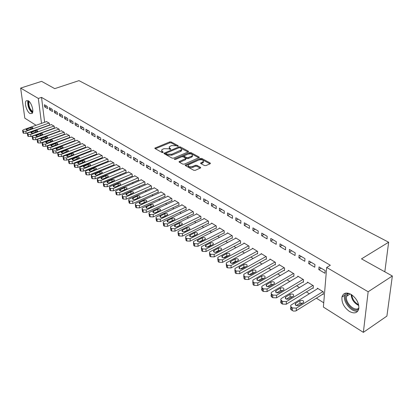 <?xml version="1.0" encoding="UTF-8"?>
<svg xmlns="http://www.w3.org/2000/svg" width="413" height="413" viewBox="0 0 413 413"><rect width="100%" height="100%" fill="white"/><g stroke="black" fill="none" stroke-linecap="round" stroke-linejoin="round"><path stroke-width="0.62" d="M178.075 146.202L178.168 145.717L171.173 141.943L169.728 141.917L154.854 148.117L155.035 148.556L161.973 152.449L163.006 152.469L163.12 151.974L162.216 151.468L161.628 150.012L162.727 149.212L163.951 148.706L168.649 148.794L170.59 149.315L170.693 148.825L169.784 148.324L169.185 146.878L171.462 145.603L176.134 145.691L178.075 146.202M349.398 311.407C343.967 307.375 341.489 302.569 341.969 296.999C343.28 292.848 346.352 291.996 351.174 294.443C356.6 298.351 359.14 303.121 358.804 308.754C357.477 313.137 354.344 314.019 349.398 311.407M29.968 113.523C26.737 111.768 24.016 102.563 26.215 100.767L28.244 100.736C31.481 102.419 34.243 111.686 32.064 113.492L29.968 113.523M204.466 165.546L206.01 165.582L210.119 163.754L210.413 163.543L210.207 163.006L201.766 158.453L200.253 158.422L185.2 165.071L185.396 165.587L193.774 170.285L195.328 170.321L200.692 167.854L200.486 167.311L196.867 165.314L195.334 165.283L192.835 166.377C189.701 167.048 188.152 166.553 188.199 164.895L198.751 160.043C201.874 159.387 203.408 159.883 203.361 161.524L200.641 163.037L200.842 163.563L204.466 165.546M326.678 267.448L368.153 291.759L363.357 332.362L323.384 307.065L326.678 267.448L330.333 265.254L41.527 97.38L38.332 98.444L41.507 123.363M36.076 125.289L24.821 118.17L20.65 88.083L41.605 81.356L54.733 88.64L78.971 80.638L388.648 242.224L361.494 258.868L392.35 275.992L368.153 291.759M20.65 88.083L38.332 98.444M188.235 151.927L188.55 151.695L188.354 151.215L180.383 146.914L178.917 146.889L163.987 153.218L164.173 153.682L172.082 158.117L173.584 158.148L188.235 151.927M190.925 152.603L199.123 157.028L199.329 157.534L184.301 164.147L182.773 164.116L179.268 162.149L179.077 161.648L185.726 158.592L185.535 158.096L183.227 156.821L181.725 156.795L175.484 159.454L174.296 159.093L189.433 152.573L190.925 152.603L190.945 153.548L198.859 157.828M384.818 271.811L388.648 242.224M308.934 260.97L308.748 263.649L314.758 267.216L314.959 264.526L308.934 260.97M312.708 288.042L313.199 288.346L313.39 285.744L307.478 282.105L307.437 282.729M289.441 249.457L289.301 252.1L295.042 255.513L295.197 252.854L289.441 249.457M293.369 276.075L293.839 276.369L293.989 273.798L288.336 270.319L288.305 270.897M270.794 238.446L270.696 241.053L276.189 244.32L276.302 241.698L270.794 238.446M274.862 264.625L275.316 264.909L275.425 262.369L270.009 259.034L269.988 259.576M252.942 227.899L252.88 230.475L258.146 233.603L258.218 231.017L252.942 227.899M257.134 253.654L257.567 253.923L257.64 251.419L252.451 248.223L252.436 248.729M235.833 217.796L235.802 220.341L240.851 223.335L240.887 220.785L235.833 217.796M240.134 243.138L240.552 243.396L240.588 240.924L235.611 237.857L235.606 238.327M219.422 208.106L219.427 210.615L224.269 213.49L224.274 210.971L219.422 208.106M223.825 233.046L224.223 233.293L224.228 230.852L219.448 227.909L219.448 228.353M203.666 198.803L203.702 201.276L208.353 204.037L208.328 201.554L203.666 198.803M208.157 223.35L208.539 223.588L208.519 221.177L203.924 218.348L203.929 218.766M188.529 189.861L188.591 192.303L193.062 194.962L193.01 192.504L188.529 189.861M193.098 214.032L193.47 214.259L193.418 211.879L188.999 209.159L189.009 209.556M173.976 181.266L174.059 183.677L178.359 186.232L178.282 183.811L173.976 181.266M178.612 205.07L178.968 205.287L178.891 202.938L174.642 200.32L174.658 200.692M159.97 172.995L160.079 175.375L164.219 177.833L164.116 175.442L159.97 172.995M164.668 196.438L165.009 196.65L164.911 194.327L160.817 191.808L160.838 192.164M146.486 165.03L146.615 167.384L150.6 169.748L150.477 167.389L146.486 165.03M151.235 188.127L151.566 188.333L151.447 186.036L147.503 183.609L147.518 183.945M133.492 157.358L133.636 159.676L137.483 161.958L137.338 159.63L133.492 157.358M138.283 180.114L138.603 180.311L138.463 178.044L134.659 175.701L134.679 176.021M120.957 149.955L121.123 152.247L124.829 154.447L124.669 152.149L120.957 149.955M125.789 172.386L126.099 172.577L125.944 170.337L122.274 168.076L122.294 168.38M108.867 142.815L109.047 145.077L112.625 147.204L112.45 144.932L108.867 142.815M113.735 164.921L114.029 165.107L113.859 162.892L110.338 161.003M97.189 135.918L97.391 138.154L100.844 140.208L100.653 137.963L97.189 135.918M102.088 157.72L102.372 157.895L102.187 155.706L98.784 153.879M85.914 129.259L86.126 131.468L89.466 133.451L89.254 131.236L85.914 129.259M90.834 150.755L91.108 150.926L90.906 148.763L87.623 146.992M75.011 122.821L75.233 125L78.465 126.92L78.243 124.731L75.011 122.821M79.946 144.018L80.215 144.183L79.998 142.051L76.823 140.332M64.464 116.59L64.702 118.748L67.825 120.601L67.593 118.438L64.464 116.59M69.42 137.503L69.678 137.663L69.451 135.552L66.379 133.889M54.258 110.565L54.511 112.692L57.531 114.489L57.283 112.351L54.258 110.565M59.224 131.195L59.235 129.264L56.261 127.653M44.377 104.732L44.64 106.833L47.567 108.573L47.309 106.461L44.377 104.732M49.596 125.227L49.343 123.177L46.468 121.608M41.527 97.38L44.64 122.258M48.657 130.136L48.92 130.307M53.607 133.244L53.912 133.435M58.641 136.404L58.982 136.62M63.757 139.615L64.139 139.852M68.956 142.877L69.379 143.141M74.242 146.197L74.701 146.486M79.616 149.568L80.122 149.888M85.078 153.001L85.63 153.347M90.633 156.486L91.232 156.863M96.286 160.032L96.936 160.44M102.037 163.646L102.734 164.08M107.891 167.317L108.634 167.786M113.843 171.054L114.644 171.555M119.904 174.859L120.756 175.396M126.073 178.731L126.982 179.299M132.351 182.67L133.322 183.279M138.747 186.681L139.775 187.332M145.257 190.77L146.352 191.456M151.891 194.936L153.047 195.664M158.649 199.174L159.872 199.944M165.536 203.501L166.831 204.311M172.551 207.904L173.919 208.761M179.707 212.396L181.147 213.299M187.001 216.97L188.519 217.925M194.435 221.636L196.036 222.643M202.019 226.396L203.702 227.455M209.758 231.254L211.523 232.364M217.651 236.21L219.504 237.372M225.704 241.264L227.651 242.488M233.928 246.427L235.973 247.707M242.323 251.693L244.465 253.04M250.892 257.077L253.138 258.486M259.648 262.57L262.002 264.046M268.595 268.187L271.057 269.73M277.732 273.922L280.313 275.538M287.076 279.782L289.776 281.48M296.627 285.781L299.451 287.551M306.389 291.908L309.342 293.762M316.379 298.176L323.735 302.796M54.253 128.118L54.253 126.197L51.326 124.607M49.276 107.623L49.534 109.739L52.508 111.505L52.255 109.383L49.276 107.623M64.283 134.323L64.299 132.382L61.279 130.745M59.322 113.554L59.565 115.697L62.637 117.519L62.394 115.372L59.322 113.554M74.639 140.735L74.903 140.895L74.681 138.773L71.557 137.085M69.694 119.682L69.926 121.845L73.101 123.735L72.874 121.556L69.694 119.682M85.346 147.358L85.615 147.529L85.408 145.376L82.177 143.631M80.416 126.011L80.633 128.206L83.916 130.157L83.705 127.953L80.416 126.011M96.41 154.204L96.694 154.379L96.497 152.206L93.157 150.404M91.505 132.563L91.712 134.783L95.104 136.801L94.907 134.571L91.505 132.563M107.86 161.292L108.149 161.468L107.969 159.268L104.51 157.41M102.976 139.336L103.167 141.587L106.683 143.672L106.497 141.416L102.976 139.336M119.708 168.623L120.013 168.809L119.847 166.584L116.265 164.658M114.86 146.352L115.036 148.628L118.676 150.791L118.505 148.51L114.86 146.352M131.984 176.217L132.294 176.408L132.145 174.157L128.412 171.854L128.433 172.169M127.168 153.621L127.323 155.928L131.097 158.169L130.947 155.856L127.168 153.621M144.7 184.084L145.025 184.286L144.896 182.004L141.024 179.619L141.04 179.949M139.93 161.158L140.069 163.496L143.982 165.819L143.848 163.476L139.93 161.158M157.89 192.246L158.225 192.453L158.117 190.145L154.101 187.672L154.116 188.018M153.166 168.979L153.285 171.343L157.348 173.754L157.234 171.38L153.166 168.979M171.576 200.713L171.922 200.93L171.839 198.591L167.668 196.025L167.683 196.387M166.909 177.094L167.002 179.49L171.219 181.994L171.132 179.588L166.909 177.094M185.788 209.51L186.149 209.732L186.087 207.362L181.751 204.698L181.766 205.08M181.183 185.525L181.255 187.951L185.638 190.553L185.576 188.116L181.183 185.525M200.553 218.647L200.93 218.88L200.894 216.484L196.392 213.707L196.397 214.115M196.025 194.286L196.072 196.748L200.63 199.453L200.589 196.986L196.025 194.286M215.911 228.152L216.304 228.394L216.293 225.963L211.611 223.082L211.611 223.51M211.466 203.408L211.482 205.896L216.231 208.715L216.221 206.216L211.466 203.408M231.894 238.038L232.302 238.291L232.328 235.833L227.449 232.829L227.444 233.288M227.542 212.901L227.532 215.426L232.473 218.363L232.493 215.829L227.542 212.901M248.549 248.342L248.972 248.605L249.024 246.117L243.944 242.989L243.933 243.474M244.295 222.798L244.253 225.353L249.406 228.415L249.462 225.844L244.295 222.798M265.905 259.085L266.349 259.359L266.437 256.834L261.135 253.572L261.119 254.093M261.77 233.118L261.692 235.709L267.072 238.9L267.159 236.298L261.77 233.118M284.015 270.288L284.48 270.577L284.603 268.022L279.074 264.614L279.049 265.172M280.014 243.892L279.895 246.52L285.512 249.855L285.646 247.217L280.014 243.892M302.93 281.991L303.416 282.291L303.581 279.704L297.804 276.147L297.763 276.746M299.079 255.146L298.914 257.81L304.789 261.3L304.964 258.626L299.079 255.146M322.703 294.232L323.209 294.541L323.425 291.924L317.38 288.202L317.329 288.847M319.017 266.922L318.81 269.622L324.959 273.272L325.181 270.561L319.017 266.922M392.35 275.992L386.898 316.1L363.357 332.362M44.64 106.833L46.731 106.12M49.534 109.739L51.635 109.017M54.511 112.692L56.617 111.959M59.565 115.697L61.682 114.948M64.702 118.748L66.829 117.989M69.926 121.845L72.058 121.076M75.233 125L77.381 124.22M80.633 128.206L82.786 127.41M86.126 131.468L88.284 130.658M91.712 134.783L93.88 133.962M97.391 138.154L99.569 137.322M103.167 141.587L105.356 140.74M109.047 145.077L111.242 144.22M115.036 148.628L117.235 147.756M121.123 152.247L123.337 151.359M127.323 155.928L129.543 155.025M133.636 159.676L135.867 158.757M140.069 163.496L142.304 162.562M146.615 167.384L148.856 166.434M153.285 171.343L155.536 170.378M160.079 175.375L162.34 174.394M167.002 179.49L169.273 178.488M174.059 183.677L176.336 182.66M181.255 187.951L183.537 186.913M188.591 192.303L190.878 191.25M196.072 196.748L198.369 195.674M203.702 201.276L206.004 200.181M211.482 205.896L213.795 204.781M219.427 210.615L221.745 209.479M227.532 215.426L229.855 214.27M235.802 220.341L238.136 219.158M244.253 225.353L246.592 224.151M252.88 230.475L255.224 229.246M261.692 235.709L264.041 234.455M270.696 241.053L273.05 239.777M279.895 246.52L282.255 245.214M289.301 252.1L291.666 250.768M298.914 257.81L301.284 256.452M308.748 263.649L311.123 262.26M318.81 269.622L321.185 268.202M169.201 147.844L169.82 149.263L169.784 148.324M170.079 149.408L169.82 149.263M161.648 150.988L162.257 152.407L162.216 151.468M162.531 152.562L162.257 152.407M177.533 146.295L171.209 142.872L169.758 142.846L155.371 148.747M165.943 153.254L164.493 153.863M188.075 151.994L179.748 147.694M180.001 147.782L178.968 147.761L166.16 153.109L166.052 153.61L167.017 154.152L171.782 154.245L181.586 149.805L180.971 148.303L180.001 147.782M165.933 153.512L166.088 154.555L166.052 153.61M181.617 149.759L181.612 150.745L180.579 151.494L171.813 155.19L167.053 155.097L166.088 154.555M179.557 162.309L185.432 159.779L185.747 159.196M181.973 156.713L184.301 155.722M188.266 154.028L189.459 153.517L189.433 152.573M191.57 156.176L192.406 155.572C192.427 153.997 190.92 153.528 187.879 154.168L184.172 155.846L184.368 156.336L186.676 157.606L188.183 157.632L191.57 156.176L191.591 157.126L192.427 156.522L192.412 155.603M184.183 156.186L184.394 157.286L184.368 156.336M191.591 157.126L188.204 158.587L186.702 158.556L184.394 157.286M190.945 153.548L189.459 153.517M203.366 161.514L203.377 162.485L201.11 163.713M188.214 165.871C188.189 167.523 189.737 168.014 192.856 167.342L192.835 166.377M200.243 168.137L196.887 166.279L195.354 166.248L192.856 167.342M209.954 163.827L201.781 159.408L200.269 159.377L185.674 165.742M49.101 123.028L25.869 131.288L23.283 131.246L22.576 130.42L23.495 129.739L46.679 121.536M49.57 125.01L26.158 133.378L23.107 133.022L22.622 130.761M28.368 129.971L32.963 128.061C32.844 127.441 32.095 127.292 30.722 127.607L26.117 129.522C26.236 130.136 26.984 130.286 28.368 129.971M54.005 126.042L30.67 134.431L28.069 134.385L27.346 133.538L28.26 132.852L51.542 124.53M54.47 128.04L30.96 136.527L27.872 136.166L27.392 133.889M33.174 133.089L37.79 131.158C37.671 130.529 36.917 130.369 35.523 130.694L30.903 132.625C31.021 133.26 31.78 133.414 33.174 133.089M58.987 129.109L35.554 137.622L32.926 137.575L32.193 136.703L33.102 136.022L56.483 127.571M59.451 131.112L35.833 139.733L33.21 139.687L32.72 139.362L32.245 137.075M38.063 136.259L42.689 134.308C42.58 133.662 41.816 133.502 40.402 133.827L35.771 135.784C35.885 136.429 36.649 136.589 38.063 136.259M32.689 112.207C29.591 110.152 28.11 106.761 28.239 102.026L28.678 101.035M29.153 101.459L28.853 102.218C28.693 106.394 30.004 109.517 32.792 111.587M28.048 100.627L27.785 101.376C27.552 106.327 29.106 110.168 32.457 112.904M358.758 308.965C353.27 314.267 341.123 298.723 346.837 293.829L347.844 293.137M348.835 293.38L347.731 294.097L346.584 296.291C344.855 302.559 354.839 312.238 358.83 308.041L358.902 307.974M345.588 293.132L344.55 295.419C342.733 302.058 352 312.982 357.901 311.015M64.046 132.227L40.515 140.864L37.867 140.818L37.118 139.924L38.027 139.238L61.506 130.663M64.511 134.24L40.794 142.991L38.146 142.939L37.65 142.614L37.17 140.306M43.035 139.486L47.671 137.508C47.562 136.848 46.793 136.677 45.363 137.013L40.717 138.99C40.825 139.656 41.599 139.821 43.035 139.486M69.188 135.392L45.564 144.163L42.89 144.116L42.126 143.192L43.029 142.511L66.607 133.802M69.652 137.415L45.833 146.3L43.164 146.248L42.658 145.918L42.178 143.595M48.084 142.759L52.735 140.766C52.632 140.084 51.852 139.914 50.401 140.25L45.745 142.248C45.848 142.929 46.633 143.099 48.084 142.759M74.417 138.613L50.691 147.518L47.991 147.467L47.221 146.517L48.12 145.835L71.795 136.997M74.877 140.647L50.959 149.666L48.259 149.614L47.748 149.274L47.273 146.935M53.22 146.094L57.882 144.075C57.784 143.378 56.999 143.197 55.528 143.538L50.856 145.562C50.959 146.259 51.744 146.439 53.22 146.094M79.73 141.886L55.91 150.926L53.184 150.874L52.399 149.898L53.292 149.217L77.066 140.239M80.189 143.925L56.168 153.089L53.447 153.037L52.926 152.691L52.451 150.337M58.44 149.48L63.117 147.441C63.024 146.723 62.229 146.538 60.737 146.889L56.054 148.928C56.153 149.645 56.948 149.831 58.44 149.48M85.135 145.211L61.212 154.395L58.465 154.343L57.665 153.337L58.548 152.655L82.424 143.538M85.594 147.26L61.465 156.568L58.723 156.517L58.192 156.166L57.717 153.791M63.752 152.924L68.439 150.864C68.352 150.125 67.546 149.934 66.034 150.291L61.336 152.356C61.429 153.089 62.234 153.28 63.752 152.924M90.628 148.592L66.612 157.921L63.834 157.864L63.019 156.832L63.901 156.15L87.871 146.894M91.082 150.657L66.854 160.11L64.087 160.053L63.545 159.697L63.07 157.307M69.152 156.429L73.85 154.343C73.767 153.59 72.956 153.388 71.423 153.75L66.715 155.84C66.803 156.594 67.613 156.79 69.152 156.429M96.214 152.03L72.099 161.509L69.296 161.452L68.465 160.389L69.343 159.707L93.41 150.306M96.668 154.106L72.337 163.713L69.544 163.651L68.992 163.29L68.522 160.884M74.645 159.991L79.358 157.885C79.275 157.11 78.46 156.904 76.901 157.27L72.182 159.382C72.265 160.156 73.086 160.358 74.645 159.991M101.897 155.531L77.685 165.159L74.856 165.102L74.01 164.007L74.882 163.326L99.043 153.775M102.352 157.611L77.918 167.373L75.094 167.317L74.536 166.945L74.066 164.524M80.23 163.615L84.959 161.483C84.882 160.688 84.056 160.476 82.476 160.848L77.747 162.985C77.82 163.78 78.651 163.992 80.23 163.615M107.679 159.093L83.369 168.876L80.514 168.814L79.652 167.683L80.514 167.012L104.778 157.301M108.129 161.184L83.591 171.101L80.742 171.039L80.174 170.667L79.704 168.225M85.919 167.306L90.653 165.154C90.586 164.333 89.755 164.116 88.15 164.493L83.405 166.651C83.478 167.466 84.314 167.688 85.919 167.306M113.56 162.712L89.151 172.66L86.271 172.593L85.393 171.431L86.245 170.76L110.607 160.894M114.009 164.813L89.368 174.895L86.493 174.833L85.914 174.451L85.45 171.994M91.707 171.059L96.451 168.881C96.394 168.045 95.553 167.817 93.921 168.199L89.167 170.383C89.229 171.219 90.075 171.447 91.707 171.059M119.543 166.398L95.042 176.506L92.13 176.439L91.237 175.241L92.084 174.575L116.538 164.544M119.987 168.504L95.248 178.762L92.342 178.695L91.753 178.302L91.294 175.83M97.597 174.88L102.352 172.68C102.305 171.818 101.448 171.581 99.796 171.973L95.031 174.178C95.088 175.04 95.94 175.277 97.597 174.88M125.635 170.146L101.035 180.424L98.093 180.357L97.184 179.118L98.02 178.457L122.578 168.261M126.079 172.267L101.237 182.691L98.299 182.623L97.7 182.226L97.241 179.732M103.596 178.772L108.361 176.547C108.32 175.659 107.457 175.417 105.774 175.809L100.999 178.039C101.046 178.927 101.913 179.175 103.596 178.772M131.835 173.961L107.137 184.415L104.169 184.343L103.555 183.94L103.24 183.067L104.071 182.412L128.722 172.045M132.274 176.093L107.328 186.697L104.365 186.624L103.756 186.222L103.296 183.708M109.703 182.732L114.473 180.481C114.442 179.572 113.57 179.319 111.861 179.722L107.081 181.973C107.117 182.887 107.989 183.14 109.703 182.732M138.143 177.848L113.353 188.478L110.354 188.405L109.729 187.998L109.409 187.084L110.23 186.439L134.974 175.897M138.582 179.985L113.539 190.775L110.545 190.698L109.92 190.29L109.466 187.755M115.919 186.769L120.704 184.492C120.679 183.558 119.796 183.295 118.061 183.702L113.27 185.979C113.296 186.919 114.179 187.182 115.919 186.769M144.571 181.803L119.682 192.618L116.657 192.541L116.022 192.122L115.697 191.178L116.502 190.538L141.344 179.815M145.004 183.95L119.858 194.926L116.838 194.848L116.203 194.43L115.748 191.88M122.253 190.878L127.044 188.576C127.028 187.616 126.141 187.342 124.375 187.755L119.574 190.057C119.594 191.023 120.488 191.296 122.253 190.878M151.117 185.835L126.135 196.831L123.074 196.753L122.429 196.33L122.098 195.349L122.893 194.714L147.828 183.811M151.545 187.992L126.301 199.154L123.244 199.076L122.599 198.653L122.15 196.082M128.706 195.06L133.502 192.737C133.497 191.746 132.599 191.462 130.802 191.885L125.996 194.213C126.006 195.204 126.905 195.488 128.706 195.06M157.781 189.939L132.707 201.126L129.615 201.048L128.954 200.615L128.619 199.593L129.403 198.968L154.431 187.874M158.21 192.102L132.862 203.464L129.775 203.387L129.119 202.953L128.67 200.362M135.278 199.324L140.079 196.975C140.09 195.958 139.181 195.664 137.353 196.092L132.542 198.446C132.537 199.464 133.451 199.758 135.278 199.324M164.57 194.115L139.403 205.509L136.28 205.426L135.609 204.982L135.268 203.924L136.037 203.304L161.158 192.019M164.994 196.294L139.548 207.858L136.429 207.775L135.758 207.336L135.319 204.724M141.974 203.671L146.785 201.296C146.806 200.248 145.887 199.944 144.029 200.377L139.207 202.757C139.191 203.805 140.115 204.11 141.974 203.671M171.488 198.374L146.233 209.969L143.074 209.887L142.392 209.432L142.041 208.333L142.8 207.729L168.014 196.237M171.911 200.558L146.367 212.339L143.213 212.251L142.531 211.802L142.093 209.169M151.189 207.006L148.561 208.193M148.804 208.1L153.615 205.7C153.651 204.621 152.717 204.306 150.828 204.745L146.006 207.15C145.975 208.229 146.909 208.55 148.804 208.1M178.535 202.716L153.192 214.517L150.002 214.43L149.305 213.97L148.948 212.824L149.692 212.23L174.993 200.537M178.958 204.91L153.316 216.902L150.131 216.815L149.434 216.355L148.995 213.702M158.391 211.394L155.242 212.788M155.763 212.618L160.58 210.191C160.626 209.081 159.686 208.751 157.761 209.2L152.934 211.626C152.893 212.741 153.832 213.067 155.763 212.618M185.721 207.14L160.29 219.158L157.064 219.066L156.351 218.601L155.995 217.408L156.723 216.825L182.112 204.92M186.139 209.339L160.399 221.554L157.183 221.466L156.47 220.996L156.037 218.322M165.639 215.906L162.144 217.434M162.861 217.217L167.678 214.765C167.74 213.624 166.79 213.284 164.828 213.738L159.996 216.195C159.939 217.336 160.894 217.682 162.861 217.217M193.047 211.652L167.528 223.887L164.266 223.794L163.538 223.319L163.176 222.08L163.889 221.513L189.366 209.386M193.46 213.857L167.626 226.303L164.374 226.205L163.646 225.73L163.218 223.035M172.995 220.527L169.216 222.158M170.094 221.915L174.916 219.437C174.993 218.26 174.033 217.904 172.035 218.369L167.203 220.847C167.131 222.024 168.096 222.38 170.094 221.915M200.517 216.252L174.911 228.714L171.612 228.621L170.874 228.131L170.502 226.84L171.199 226.288L196.764 213.939M200.924 218.467L174.993 231.141L171.705 231.048L170.967 230.557L170.543 227.842M180.481 225.24L176.454 226.964M177.476 226.701L182.298 224.197C182.391 222.989 181.421 222.617 179.387 223.087L174.554 225.596C174.462 226.809 175.437 227.176 177.476 226.701M208.131 220.94L182.443 233.639L179.113 233.541L178.354 233.046L177.982 231.703L178.659 231.166L204.306 218.585M208.539 223.165L182.515 236.081L179.19 235.983L178.437 235.482L178.013 232.746M188.101 230.062L183.847 231.858M185.009 231.59L189.83 229.055C189.939 227.811 188.958 227.424 186.882 227.904L182.05 230.433C181.942 231.683 182.928 232.07 185.009 231.59M215.901 225.725L190.13 238.662L186.759 238.564L185.989 238.053L185.607 236.659L186.268 236.138L211.998 223.319M216.304 227.95L190.186 241.125L186.826 241.022L186.056 240.511L185.638 237.749M195.865 234.982L191.4 236.85M192.69 236.572L197.512 234.011C197.641 232.731 196.645 232.333 194.533 232.813L189.701 235.374C189.572 236.659 190.574 237.062 192.69 236.572M223.831 230.604L197.977 243.794L194.569 243.685L193.78 243.169L193.398 241.719L194.033 241.218L219.845 228.152M224.223 232.839L198.018 246.267L194.621 246.158L193.831 245.642L193.423 242.854M203.779 240.01L202.375 240.283L199.118 241.941M200.537 241.662L205.354 239.075C205.498 237.754 204.497 237.336 202.339 237.826L197.507 240.412C197.362 241.739 198.374 242.157 200.537 241.662M231.915 235.58L205.984 249.029L202.54 248.92L201.735 248.394L201.348 246.881L201.962 246.396L227.852 233.082M232.307 237.826L206.015 251.517L202.576 251.409L201.771 250.877L201.368 248.068M211.848 245.141L210.325 245.415L207.006 247.134M208.539 246.855L213.356 244.238C213.521 242.88 212.504 242.446 210.305 242.942L205.478 245.559C205.313 246.922 206.335 247.356 208.539 246.855M240.17 240.665L214.166 254.377L210.676 254.263L209.856 253.721L209.468 252.152L210.052 251.687L236.024 238.11M240.557 242.916L214.182 256.881L210.697 256.767L209.881 256.225L209.479 253.391M220.083 250.386L218.441 250.655L215.065 252.436M216.717 252.157L221.523 249.514C221.714 248.115 220.681 247.666 218.436 248.167L213.619 250.81C213.428 252.214 214.461 252.663 216.717 252.157M248.6 245.854L222.519 259.839L218.993 259.72L218.152 259.168L217.759 257.531L218.322 257.092L244.362 243.247M248.982 248.11L222.519 262.358L218.998 262.24L218.157 261.687L217.759 258.827M228.487 255.74L226.732 256.008L223.299 257.841M225.064 257.573L229.865 254.898C230.077 253.458 229.034 252.993 226.742 253.499L221.931 256.174C221.719 257.619 222.762 258.089 225.064 257.573M257.206 251.15L231.053 265.414L227.486 265.296L226.629 264.733L226.226 263.029L226.763 262.611L252.88 248.487M257.583 253.412L231.037 267.954L227.47 267.83L226.618 267.268L226.221 264.382M237.062 261.212L235.198 261.47L231.714 263.365M233.593 263.107L238.384 260.402C238.621 258.92 237.568 258.435 235.224 258.946L230.423 261.651C230.186 263.138 231.244 263.623 233.593 263.107M265.993 256.561L239.777 271.119L236.164 270.99L235.286 270.417L234.883 268.646L235.389 268.249L261.574 253.84M266.364 258.827L239.736 273.669L236.133 273.545L235.26 272.967L234.868 270.05M245.823 266.808L243.846 267.051L240.314 269.002M242.307 268.76L247.082 266.024C247.346 264.501 246.282 263.995 243.892 264.511L239.096 267.242C238.838 268.78 239.907 269.281 242.307 268.76M274.97 262.09L248.688 276.942L245.033 276.813L244.135 276.225L243.732 274.382L244.207 274.015L270.458 259.312M275.337 264.356L248.631 279.513L244.981 279.384L244.088 278.796L243.706 275.848M254.769 272.528L252.679 272.756L249.106 274.764M251.207 274.531L255.977 271.769C256.267 270.2 255.188 269.674 252.746 270.2L247.965 272.962C247.676 274.542 248.76 275.063 251.207 274.531M284.139 267.738L257.8 282.9L254.098 282.766L253.184 282.167L252.771 280.246L253.221 279.906L279.529 264.898M284.505 270.004L257.727 285.486L254.031 285.352L253.117 284.748L252.735 281.774M263.907 278.372L261.713 278.584L258.099 280.654M260.314 280.437L265.063 277.644C265.378 276.029 264.289 275.481 261.796 276.013L257.031 278.801C256.71 280.432 257.805 280.974 260.314 280.437M293.514 273.509L267.118 288.992L263.37 288.852L261.723 287.417L261.739 286.658L262.436 285.93L288.801 270.608M293.875 275.781L267.025 291.593L263.282 291.454L262.348 290.84L261.579 289.704L261.971 287.835M273.246 284.35L270.943 284.542L267.299 286.668M269.617 286.477L274.356 283.648C274.702 281.986 273.597 281.418 271.047 281.955L266.297 284.774C265.951 286.452 267.056 287.02 269.617 286.477M303.101 279.41L276.648 295.218L272.854 295.078L271.155 293.591L271.181 292.802L271.857 292.089L298.279 276.442M303.452 281.681L276.529 297.84L272.745 297.696L271.615 296.942L270.99 295.884L271.413 294.03M282.797 290.468L280.381 290.633L276.705 292.822M279.136 292.652L283.855 289.792C284.232 288.078 283.111 287.489 280.504 288.026L275.776 290.881C275.399 292.605 276.519 293.199 279.136 292.652M312.894 285.44L286.4 301.593L282.554 301.449L280.804 299.905L280.84 299.084L281.496 298.387L307.969 282.409M313.245 287.711L286.261 304.231L282.425 304.082L281.263 303.307L280.613 302.202L281.072 300.365M292.559 296.725L290.034 296.859L286.333 299.11M288.873 298.971L293.571 296.075C293.979 294.309 292.848 293.7 290.179 294.242L285.471 297.133C285.063 298.904 286.194 299.518 288.873 298.971M322.92 291.609L296.379 308.113L292.481 307.964L290.752 306.539L290.623 305.847L291.057 305.062L317.881 288.506M323.265 293.88L295.749 310.994L293.385 311.072L290.969 309.673L290.463 308.666L290.959 306.849M302.548 303.127L299.91 303.235L296.183 305.543M298.836 305.434L303.514 302.502C303.953 300.69 302.806 300.055 300.081 300.602L295.388 303.524C294.949 305.346 296.095 305.987 298.836 305.434M178.179 146.145L178.168 145.717M163.14 152.402L163.12 151.974M170.708 149.253L170.693 148.825M155.242 148.675L155.205 147.859M169.758 142.846L169.728 141.917M171.209 142.872L171.173 141.943M164.364 153.791L164.328 152.97M178.943 147.771L178.917 146.889M180.414 147.849L180.383 146.914M188.369 151.86L188.354 151.215M167.053 155.097L167.017 154.152M171.813 155.19L171.782 154.245M180.579 151.494L180.553 150.554M199.133 157.699L199.123 157.028M179.428 162.242L179.402 161.406M185.432 159.779L185.406 158.824M174.549 159.49L174.529 158.922M186.702 158.556L186.676 157.606M188.204 158.587L188.183 157.632M200.955 163.625L200.945 162.815M202.566 163.073L202.551 162.113M195.354 166.248L195.334 165.283M196.887 166.279L196.867 165.314M200.496 168.019L200.486 167.311M185.545 165.67L185.525 164.833M200.269 159.377L200.253 158.422M201.781 159.408L201.766 158.453M210.212 163.708L210.207 163.006M25.869 131.288L26.158 133.378M22.808 130.936L23.107 133.022M23.283 131.246L23.577 133.332M27.005 130.136L26.84 128.98M30.918 129.062L30.722 127.607M30.67 134.431L30.96 136.527M27.583 134.07L27.872 136.166M28.069 134.385L28.358 136.481M31.786 133.26L31.625 132.088M35.719 132.175L35.523 130.694M35.554 137.622L35.833 139.733M32.436 137.255L32.72 139.362M32.926 137.575L33.21 139.687M36.649 136.429L36.494 135.242M40.598 135.34L40.402 133.827M358.783 305.512C354.086 303.183 351.53 299.487 351.117 294.412M351.783 294.83C352.356 299.234 354.638 302.538 358.629 304.748M40.515 140.864L40.794 142.991M37.366 140.492L37.65 142.614M37.867 140.818L38.146 142.939M41.589 139.656L41.434 138.448M45.554 138.556L45.363 137.013M45.564 144.163L45.833 146.3M42.384 143.781L42.658 145.918M42.89 144.116L43.164 146.248M46.612 142.934L46.457 141.705M50.598 141.829L50.401 140.25M50.691 147.518L50.959 149.666M47.48 147.131L47.748 149.274M47.991 147.467L48.259 149.614M51.718 146.264L51.568 145.02M55.719 145.154L55.528 143.538M55.91 150.926L56.168 153.089M52.663 150.533L52.926 152.691M53.184 150.874L53.447 153.037M56.911 149.651L56.762 148.391M60.928 148.535L60.737 146.889M61.212 154.395L61.465 156.568M57.934 153.992L58.192 156.166M58.465 154.343L58.723 156.517M62.187 153.094L62.043 151.814M66.225 151.974L66.034 150.291M66.612 157.921L66.854 160.11M63.292 157.513L63.545 159.697M63.834 157.864L64.087 160.053M67.556 156.594L67.412 155.298M71.609 155.474L71.423 153.75M72.099 161.509L72.337 163.713M68.749 161.091L68.992 163.29M69.296 161.452L69.544 163.651M73.018 160.161L72.874 158.845M77.086 159.031L76.901 157.27M77.685 165.159L77.918 167.373M74.299 164.735L74.536 166.945M74.856 165.102L75.094 167.317M78.573 163.785L78.434 162.448M82.662 162.65L82.476 160.848M83.369 168.876L83.591 171.101M79.941 168.442L80.174 170.667M80.514 168.814L80.742 171.039M84.226 167.471L84.087 166.119M88.33 166.336L88.15 164.493M89.151 172.66L89.368 174.895M85.687 172.211L85.914 174.451M86.271 172.593L86.493 174.833M89.977 171.225L89.843 169.851M94.097 170.089L93.921 168.199M95.042 176.506L95.248 178.762M91.536 176.052L91.753 178.302M92.13 176.439L92.342 178.695M95.831 175.045L95.702 173.651M99.967 173.904L99.796 171.973M101.035 180.424L101.237 182.691M97.494 179.96L97.7 182.226M98.093 180.357L98.299 182.623M101.789 178.932L101.665 177.518M105.945 177.791L105.774 175.809M107.137 184.415L107.328 186.697M103.555 183.94L103.756 186.222M104.169 184.343L104.365 186.624M107.855 182.887L107.736 181.457M112.026 181.751L111.861 179.722M113.353 188.478L113.539 190.775M109.729 187.998L109.92 190.29M110.354 188.405L110.545 190.698M114.034 186.919L113.916 185.468M118.221 185.783L118.061 183.702M119.682 192.618L119.858 194.926M116.022 192.122L116.203 194.43M116.657 192.541L116.838 194.848M120.322 191.023L120.214 189.552M124.525 189.887L124.375 187.755M126.135 196.831L126.301 199.154M122.429 196.33L122.599 198.653M123.074 196.753L123.244 199.076M126.734 195.204L126.626 193.712M130.952 194.074L130.802 191.885M132.707 201.126L132.862 203.464M128.954 200.615L129.119 202.953M129.615 201.048L129.775 203.387M133.26 199.464L133.162 197.951M137.493 198.338L137.353 196.092M139.403 205.509L139.548 207.858M135.609 204.982L135.758 207.336M136.28 205.426L136.429 207.775M139.914 203.8L139.821 202.272M144.163 202.685L144.029 200.377M146.233 209.969L146.367 212.339M142.392 209.432L142.531 211.802M143.074 209.887L143.213 212.251M146.692 208.219L146.605 206.676M150.951 207.099L150.828 204.745M153.192 214.517L153.316 216.902M149.305 213.97L149.434 216.355M150.002 214.43L150.131 216.815M153.6 212.726L153.522 211.162M157.874 211.564L157.761 209.2M160.29 219.158L160.399 221.554M156.351 218.601L156.47 220.996M157.064 219.066L157.183 221.466M160.647 217.321L160.574 215.736M164.932 216.123L164.828 213.738M167.528 223.887L167.626 226.303M163.538 223.319L163.646 225.73M164.266 223.794L164.374 226.205M167.833 222.008L167.766 220.403M172.123 220.764L172.035 218.369M174.911 228.714L174.993 231.141M170.874 228.131L170.967 230.557M171.612 228.621L171.705 231.048M175.158 226.783L175.102 225.157M179.464 225.498L179.387 223.087M182.443 233.639L182.515 236.081M178.354 233.046L178.437 235.482M179.113 233.541L179.19 235.983M182.629 231.657L182.582 230.015M186.944 230.33L186.882 227.904M190.13 238.662L190.186 241.125M185.989 238.053L186.056 240.511M186.759 238.564L186.826 241.022M190.259 236.628L190.217 234.966M194.58 235.255L194.533 232.813M197.977 243.794L198.018 246.267M193.78 243.169L193.831 245.642M194.569 243.685L194.621 246.158M198.039 241.698L198.008 240.02M202.375 240.283L202.339 237.826M205.984 249.029L206.015 251.517M201.735 248.394L201.771 250.877M202.54 248.92L202.576 251.409M205.979 246.876L205.963 245.183M210.325 245.415L210.305 242.942M214.166 254.377L214.182 256.881M209.856 253.721L209.881 256.225M210.676 254.263L210.697 256.767M214.089 252.157L214.079 250.448M218.441 250.655L218.436 248.167M222.519 259.839L222.519 262.358M218.152 259.168L218.157 261.687M218.993 259.72L218.998 262.24M222.37 257.552L222.375 255.828M226.732 256.008L226.742 253.499M231.053 265.414L231.037 267.954M226.629 264.733L226.618 267.268M227.486 265.296L227.47 267.83M230.831 263.06L230.841 261.321M235.198 261.47L235.224 258.946M239.777 271.119L239.736 273.669M235.286 270.417L235.26 272.967M236.164 270.99L236.133 273.545M239.473 268.687L239.494 266.937M243.846 267.051L243.892 264.511M248.688 276.942L248.631 279.513M244.135 276.225L244.088 278.796M245.033 276.813L244.981 279.384M248.301 274.438L248.337 272.673M252.679 272.756L252.746 270.2M257.8 282.9L257.727 285.486M253.184 282.167L253.117 284.748M254.098 282.766L254.031 285.352M257.325 280.308L257.376 278.538M261.713 278.584L261.796 276.013M267.118 288.992L267.025 291.593M262.436 288.238L262.348 290.84M263.37 288.852L263.282 291.454M266.555 286.312L266.617 284.531M270.943 284.542L271.047 281.955M276.648 295.218L276.529 297.84M271.893 294.448L271.79 297.066M272.854 295.078L272.745 297.696M275.987 292.45L276.07 290.659M280.381 290.633L280.504 288.026M286.4 301.593L286.261 304.231M281.573 300.803L281.444 303.436M282.554 301.449L282.425 304.082M285.641 298.728L285.734 296.932M290.034 296.859L290.179 294.242M296.379 308.113L296.214 310.767M291.48 307.303L291.325 309.957M292.481 307.964L292.327 310.617M295.517 305.15L295.625 303.349M299.91 303.235L300.081 300.602M341.969 296.999L344.571 295.331M154.87 148.422L154.854 148.117M164.002 153.543L163.987 153.218M181.612 150.745L181.586 149.805M179.087 161.999L179.077 161.648M185.752 159.547L185.726 158.592M192.427 156.522L192.406 155.572M200.646 163.409L200.641 163.037M203.377 162.485L203.361 161.524M185.21 165.437L185.2 165.071M26.153 129.796L26.117 129.522M30.944 132.909L30.903 132.625M35.807 136.078L35.771 135.784M350.245 293.942L346.584 296.291M346.972 293.87L348.056 293.178M40.758 139.295L40.717 138.99M45.786 142.568L45.745 142.248M50.897 145.897L50.856 145.562M56.096 149.279L56.054 148.928M61.382 152.717L61.336 152.356M66.756 156.217L66.715 155.84M72.223 159.774L72.182 159.382M77.789 163.398L77.747 162.985M83.452 167.079L83.405 166.651M89.213 170.832L89.167 170.383M95.073 174.647L95.031 174.178M101.046 178.535L100.999 178.039M107.122 182.489L107.081 181.973M113.312 186.516L113.27 185.979M119.615 190.62L119.574 190.057M126.037 194.797L125.996 194.213M132.578 199.056L132.542 198.446M139.248 203.392L139.207 202.757M146.042 207.816L146.006 207.15M152.97 212.323L152.934 211.626M160.032 216.923L159.996 216.195M167.234 221.605L167.203 220.847M174.58 226.386L174.554 225.596M182.076 231.265L182.05 230.433M189.722 236.241L189.701 235.374M197.522 241.321L197.507 240.412M205.493 246.504L205.478 245.559M213.624 251.796L213.619 250.81M221.931 257.201L221.931 256.174M230.413 262.72L230.423 261.651M239.081 268.362L239.096 267.242M247.939 274.124L247.965 272.962M256.994 280.014L257.031 278.801M266.251 286.033L266.297 284.774M275.714 292.192L275.776 290.881M285.398 298.491L285.471 297.133M295.305 304.933L295.388 303.524"/></g></svg>
